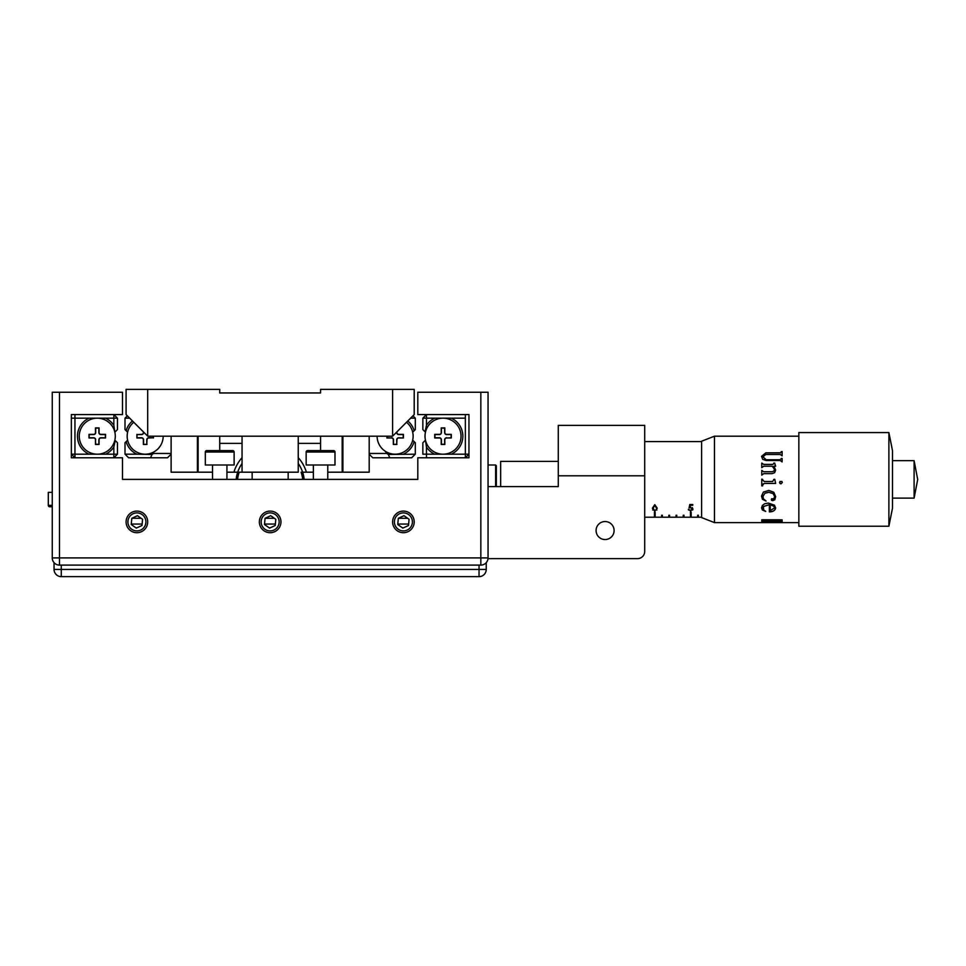 <?xml version="1.0" encoding="UTF-8"?>
<svg xmlns="http://www.w3.org/2000/svg" width="966" height="966" viewBox="0 0 966 966"><rect width="100%" height="100%" fill="white"/><g stroke="black" fill="none" stroke-linecap="round" stroke-linejoin="round"><path stroke-width="1.45" d="M242.055 436.185L242.055 472.193L226.938 472.193L237.684 472.193A34.208 34.208 0 0 0 236.127 479.402A34.208 34.208 0 0 1 242.055 463.475M298.24 463.475A34.208 34.208 0 0 1 304.181 479.402A34.208 34.208 0 0 0 302.612 472.193L313.37 472.193L302.612 472.193M237.684 472.193L298.24 472.193L298.24 436.185M342.906 436.185L342.906 472.193L369.193 472.193L369.193 436.185M198.127 472.193L212.532 472.193L198.127 472.193L198.127 436.185M219.729 450.591L219.729 436.185M320.567 392.957L320.567 389.358L414.209 389.358L414.209 414.571L392.607 436.185C402.073 426.706 402.073 426.706 392.607 436.185L147.701 436.185L126.087 414.571L126.087 389.358L219.729 389.358L219.729 392.957L320.567 392.957M320.567 436.185L320.567 450.591M342.181 472.193L327.776 472.193L342.181 472.193L342.181 436.185M171.115 436.185L171.115 472.193L197.402 472.193L197.402 436.185M596.082 530.539A9.008 9.008 0 0 0 605.09 539.547A9.008 9.008 0 0 0 614.098 530.539A9.008 9.008 0 0 0 605.09 521.531A9.008 9.008 0 0 0 596.082 530.539M644.708 475.791L558.276 475.791L558.276 425.378L644.708 425.378L644.708 551.429A7.209 7.209 0 0 1 637.5 558.626L488.011 558.626L637.5 558.626M558.276 475.791L558.276 486.598L488.047 486.598M54.06 562.671L54.06 569.433A7.209 7.209 0 0 0 61.269 576.642L479.039 576.642A7.209 7.209 0 0 0 486.236 569.433L486.236 562.671M226.938 464.996L226.938 479.402L252.15 479.402L252.15 472.193M59.469 392.244L59.469 557.913L52.261 557.913L52.261 392.244L122.489 392.244L122.489 414.571L71.351 414.571L71.351 457.787L122.489 457.787L122.489 479.402L212.532 479.402L212.532 464.996M327.776 464.996L327.776 479.402L417.807 479.402L417.807 457.787L468.957 457.787L468.957 414.571L417.807 414.571L417.807 392.244L488.047 392.244L488.047 557.913L480.839 557.913L480.839 392.244M288.158 472.193L288.158 479.402L313.37 479.402L313.37 464.996M122.489 457.787L122.489 479.402L417.807 479.402L417.807 457.787M480.839 565.11A7.209 7.209 0 0 0 488.047 557.913A7.209 7.209 0 0 1 480.839 565.11L59.469 565.11A7.209 7.209 0 0 1 52.261 557.913A7.209 7.209 0 0 0 59.469 565.11L59.469 557.913L480.839 557.913L480.839 565.11M394.406 521.894A9.008 9.008 0 0 0 403.402 530.902A9.008 9.008 0 0 0 412.41 521.894A9.008 9.008 0 0 0 403.402 512.898A9.008 9.008 0 0 0 394.406 521.894M127.898 521.894A9.008 9.008 0 0 0 136.894 530.902A9.008 9.008 0 0 0 145.902 521.894A9.008 9.008 0 0 0 136.894 512.898A9.008 9.008 0 0 0 127.898 521.894M261.146 521.894A9.008 9.008 0 0 0 270.154 530.902A9.008 9.008 0 0 0 279.15 521.894A9.008 9.008 0 0 0 270.154 512.898A9.008 9.008 0 0 0 261.146 521.894M495.606 486.598L495.606 464.996L496.331 465.709L496.331 486.598M657.266 508.261L654.779 511.05L652.376 508.261L654.779 504.638L657.266 508.261M691.161 512.004L691.161 517.196L690.448 517.196L690.448 512.004L691.161 512.004M676.043 515.264L676.755 515.264L676.755 517.196L676.043 517.196L676.043 515.264L676.043 517.196M662.35 515.264L661.638 515.264L661.638 517.196L662.35 517.196L662.35 515.264M655.153 512.004L655.153 517.196L654.429 517.196L654.429 512.004L655.153 512.004M669.559 515.264L668.834 515.264L668.834 517.196L669.559 517.196L669.559 515.264M683.24 515.264L683.964 515.264L683.964 517.196L683.24 517.196L683.24 515.264L683.24 517.196M698.37 515.264L697.645 515.264L697.645 517.196L698.37 517.196L698.37 515.264L698.37 517.196M689.06 508.007L689.796 504.506L692.755 504.506L692.755 505.303L690.304 505.303L689.917 507.15L693.033 509.022L690.521 510.857L688.323 509.42L690.557 510.35L692.393 509.01L690.654 507.681L689.06 508.007M646.085 517.208L701.606 517.208L646.085 517.208M692.707 510L691.825 510M689.35 510L688.553 510M656.916 510L656.143 510M653.451 510L652.702 510M661.638 515.264L661.638 517.196M683.964 515.264L683.964 517.196M697.645 515.264L697.645 517.196M692.393 504.506L692.393 505.303M692.393 507.609L692.393 509.01M690.654 504.506L690.654 505.303M690.654 507.029L690.654 507.681M658.027 517.208L658.752 517.208M665.236 517.208L665.96 517.208M686.85 517.208L687.563 517.208M694.047 517.208L694.771 517.208M644.708 517.208L701.256 517.208M680.366 517.208L679.641 517.208M673.157 517.208L672.433 517.208M656.626 508.261L654.803 505.423L653.016 508.261L654.803 510.567L656.349 509.686L656.626 508.261M765.929 452.776L761.546 456.387L762.754 459.369L766.171 460.516L780.166 460.516L782.11 461.893L782.11 458.415L779.948 459.744L766.171 459.744L762.947 456.833L765.712 454.503L780.383 454.503L782.11 455.831L782.11 451.52L780.383 452.861L765.929 452.861L780.383 452.776L781.24 451.931M773.851 466.216L775.65 470.056L774.623 472.724L771.882 473.654L763.695 473.654L761.763 475.151L761.763 470.37L763.695 471.746L771.882 471.746L773.814 471.166L774.575 469.428L772.281 466.216L763.695 466.216L761.763 467.653L761.763 463.076L763.695 464.38L772.824 464.38L774.684 463.076L775.65 466.216L773.851 466.216M775.638 483.423L764.239 483.423L762.838 484.159L762.621 485.886L761.763 485.886L761.763 479.136L764.239 481.503L772.715 481.503L773.899 479.353L774.792 479.353L775.65 483.435L764.239 483.435L761.763 485.874M782.327 482.457L780.926 483.845L779.924 483.459L779.924 481.479L781.917 481.479L782.327 482.469L780.926 483.857L779.502 482.457M774.792 499.82L771.58 500.388L771.725 498.722L773.706 498.867L774.684 496.621L773.138 493.662L768.864 492.286L764.915 493.264L762.947 496.427L763.406 498.794L766.062 501.04L762.488 499.337L761.546 496.126L763.369 492.08L768.864 490.426L773.79 492.286L775.65 496.621L774.792 499.82M769.371 504.723L769.371 511.895C773.114 511.775 775.203 510.459 775.65 507.935L774.466 505.182L768.332 503.057L764.637 503.769L762.403 505.411L761.546 507.862L762.428 510L765.712 511.412L763.756 510.06L763.345 506.619L769.371 504.638L763.345 506.534L762.947 508.116M714.466 522.618L701.606 517.571L701.606 441.22L714.466 436.185L714.466 522.618L798.846 522.618M798.846 432.575L798.846 526.216L888.889 526.216L888.889 432.575L798.846 432.575M888.889 432.575L892.487 450.591L892.487 508.213L888.889 526.216M914.102 460.673L914.102 498.13L917.7 479.486L914.102 460.673L892.487 460.673M781.24 451.617L782.11 451.617M761.546 456.411L765.929 452.861M781.24 458.488L782.11 458.488M781.24 458.802L779.948 459.816L766.171 459.816L762.947 456.882M773.79 463.137L774.684 463.137L775.65 466.252M761.763 463.137L763.695 464.429L772.824 464.429L773.79 463.523M761.763 470.406L763.695 471.77L771.882 471.77L773.814 471.191L774.575 469.44M773.899 466.252L775.65 470.092M773.899 479.402L774.804 479.812M761.763 479.136L762.633 479.414M766.062 500.968L762.488 499.277L761.546 496.065M774.684 496.596L773.138 493.614L768.864 492.237L764.915 493.215L762.947 496.403M775.65 496.56L774.792 499.748L772.715 500.69L771.339 499.47M781.24 519.913L782.11 519.829L782.11 522.377L776.833 522.425L780.25 522.099L781.24 521.459L780.274 521L768.429 521.845L776.048 521.845M771.725 520.867L764.021 521L762.621 521.435L763.72 522.183L767.354 522.485L761.763 522.389L761.763 519.793L762.621 519.913M764.867 522.304L761.763 522.244M771.991 520.867L762.633 521.386M780.25 521.954L781.24 521.326L780.274 520.867L772.824 521M782.11 522.232L778.62 522.268M762.621 519.793L781.24 519.829M767.318 520.867L771.725 521M771.882 521L776.942 520.819M768.429 521.845L771.399 521.797L771.991 521M774.672 507.899L773.657 506.075L770.264 504.723L770.264 510.507L774.684 507.935L773.657 506.16L770.264 504.807M765.712 511.304L762.428 509.891L761.546 507.766M775.65 507.838C775.203 510.35 773.114 511.666 769.371 511.787M558.276 461.386L500.642 461.386L500.642 486.598M298.24 457.679A37.819 37.819 0 0 1 306.391 472.193M233.917 472.193A37.819 37.819 0 0 1 242.055 457.679M302.732 479.402A32.772 32.772 0 0 0 301.09 472.193M239.206 472.193A32.772 32.772 0 0 0 237.576 479.402M131.811 518.295L141.157 518.295L131.811 518.295M265.058 518.295L274.416 518.295L265.058 518.295M398.318 518.295L407.664 518.295L398.318 518.295M131.267 524.055L142.123 524.055L131.267 524.055M264.527 524.055L275.37 524.055L264.527 524.055M397.775 524.055L408.63 524.055L397.775 524.055M135.832 527.762L137.075 527.762M269.079 527.762L270.323 527.762M402.339 527.762L403.583 527.762M113.843 425.318L113.843 418.169L117.454 418.169L117.454 429.592L114.845 432.2L113.843 425.318A19.803 19.803 0 0 0 105.536 418.169L89.029 418.169A19.803 19.803 0 0 0 89.029 454.189L113.843 454.189L113.843 447.041L115.208 440.52L117.454 442.766L117.454 454.189L113.843 454.189L113.843 457.787L117.454 454.189M105.536 454.189A19.803 19.803 0 0 0 113.843 447.041L115.208 440.52M89.029 418.169L74.95 418.169L74.95 457.787L71.351 454.189L89.029 454.189M117.454 418.169L113.843 414.571L113.843 418.169L105.536 418.169M71.351 418.169L74.95 418.169L74.95 414.571M132.487 420.971A19.803 19.803 0 0 0 126.135 430.727L127.621 432.2L125.012 429.592L125.012 418.169L127.355 415.827M129.698 418.169L125.012 418.169M125.012 454.189L125.012 442.766L127.621 440.158L126.135 441.643A19.803 19.803 0 0 0 136.93 454.189L125.012 454.189L128.611 457.787L150.587 457.787L151.964 454.479L153.654 453.465L171.115 453.465M171.115 454.189L167.504 457.787L150.587 457.787M136.93 454.189L151.964 454.479M426.453 447.041L426.453 454.189L422.854 454.189L422.854 442.766L425.463 440.158L426.453 447.041A19.803 19.803 0 0 0 434.772 454.189L451.279 454.189A19.803 19.803 0 0 0 451.279 418.169L426.453 418.169L426.453 425.318L425.1 431.838L422.854 429.592L422.854 418.169L426.453 418.169L426.453 414.571L422.854 418.169M434.772 418.169A19.803 19.803 0 0 0 426.453 425.318M451.279 454.189L465.358 454.189L465.358 414.571M465.358 418.169L451.279 418.169M465.358 454.189L468.957 454.189L465.358 457.787L465.358 454.189M434.772 454.189L426.453 454.189L426.453 457.787M412.953 415.827L415.295 418.169L415.295 429.592L412.687 432.2L414.16 430.727A19.803 19.803 0 0 0 407.809 420.971M369.193 453.465L386.642 453.465L388.344 454.479L415.295 454.189L411.685 457.787L372.791 457.787L369.193 454.189M388.344 454.479L389.709 457.787M403.377 454.189A19.803 19.803 0 0 0 414.16 441.643L412.687 440.158L415.295 442.766L415.295 454.189M415.295 418.169L410.61 418.169M385.398 451.339L386.642 453.465M49.737 506.776L52.261 506.776L49.737 506.776A1.437 1.437 0 0 1 48.3 505.327L48.3 492.358L52.261 492.358M206.76 450.591L232.697 450.591A1.437 1.437 0 0 1 234.134 452.028L234.134 464.996L205.323 464.996L205.323 452.028A1.437 1.437 0 0 1 206.76 450.591M307.611 450.591L333.536 450.591A1.437 1.437 0 0 1 334.985 452.028L334.985 464.996L306.162 464.996L306.162 452.028A1.437 1.437 0 0 1 307.611 450.591M446.63 437.984L451.11 437.779L451.11 434.579L446.63 434.579A2.004 2.004 0 0 1 444.626 432.575L444.626 428.095L441.426 428.095L441.426 432.575A2.004 2.004 0 0 1 439.421 434.579L434.942 434.579L434.942 437.779L439.421 437.779A2.004 2.004 0 0 1 441.426 439.784L441.426 444.263L444.626 444.263L444.626 439.784A2.004 2.004 0 0 1 446.63 437.779A2.004 2.004 0 0 0 444.626 439.784L444.819 439.784A1.799 1.799 0 0 1 446.63 437.984L451.303 437.984L451.303 434.374L446.63 434.374A1.799 1.799 0 0 1 444.819 432.575L444.819 427.902L441.22 427.902L441.22 432.575A1.799 1.799 0 0 1 439.421 434.374L434.736 434.374L434.736 437.984L439.421 437.984A1.799 1.799 0 0 1 441.22 439.784L441.22 444.469L444.819 444.469L444.819 439.784M387.04 436.185L387.04 437.779L391.52 437.984L386.835 437.984L391.52 437.984A1.799 1.799 0 0 1 393.319 439.784L393.319 444.469L396.929 444.469L393.319 444.469L396.724 444.263L396.724 439.784A2.004 2.004 0 0 1 398.729 437.779L403.402 437.984L403.402 434.374L398.729 434.374A1.799 1.799 0 0 1 396.929 432.575L396.929 431.862M143.584 432.056L143.584 432.575A2.004 2.004 0 0 1 141.579 434.579L137.1 434.579L136.894 437.984L136.894 434.374L136.894 437.984L141.579 437.984A1.799 1.799 0 0 1 143.379 439.784L143.379 444.469L146.977 444.469L143.379 444.469L146.784 444.263L146.784 439.784A2.004 2.004 0 0 1 148.776 437.779L153.268 437.779L153.268 436.185M153.461 436.185L153.461 437.984L153.461 436.185M95.477 439.784L95.682 444.263L98.882 444.263L98.882 439.784A2.004 2.004 0 0 1 100.887 437.779L105.366 437.779L105.366 434.579L100.887 434.579A2.004 2.004 0 0 1 98.882 432.575L98.882 428.095L95.682 428.095L95.682 432.575A2.004 2.004 0 0 1 93.678 434.579L89.198 434.579L89.198 437.779L93.678 437.779A2.004 2.004 0 0 1 95.682 439.784A2.004 2.004 0 0 0 93.678 437.779L93.678 437.984A1.799 1.799 0 0 1 95.477 439.784L95.477 444.469L99.075 444.469L99.075 439.784A1.799 1.799 0 0 1 100.887 437.984L105.56 437.984L105.56 434.374L100.887 434.374A1.799 1.799 0 0 1 99.075 432.575L99.075 427.902L95.477 427.902L95.477 432.575A1.799 1.799 0 0 1 93.678 434.374L88.993 434.374L88.993 437.984L93.678 437.984M425.016 436.185A18.004 18.004 0 0 0 443.02 454.189A18.004 18.004 0 0 0 461.036 436.185A18.004 18.004 0 0 0 443.02 418.169A18.004 18.004 0 0 0 425.016 436.185M377.114 436.185A18.004 18.004 0 0 0 395.118 454.189A18.004 18.004 0 0 0 406.529 422.251M403.208 437.779L403.208 434.579L398.729 434.579A2.004 2.004 0 0 1 396.724 432.575L396.724 432.056M386.835 436.185L387.04 437.779M391.52 437.779A2.004 2.004 0 0 1 393.524 439.784L393.524 444.263M396.724 444.263L396.929 439.784A1.799 1.799 0 0 1 398.729 437.984L403.402 437.984M133.767 422.251A18.004 18.004 0 0 0 145.178 454.189A18.004 18.004 0 0 0 163.182 436.185M146.784 444.263L146.977 439.784A1.799 1.799 0 0 1 148.776 437.984L153.268 437.779M137.1 437.779L141.579 437.779A2.004 2.004 0 0 1 143.584 439.784L143.584 444.263M143.379 431.862L143.379 432.575A1.799 1.799 0 0 1 141.579 434.374L137.1 434.579M79.272 436.185A18.004 18.004 0 0 0 97.276 454.189A18.004 18.004 0 0 0 115.292 436.185A18.004 18.004 0 0 0 97.276 418.169A18.004 18.004 0 0 0 79.272 436.185M409.077 519.297L403.993 515.687L398.318 518.283L397.738 524.502L402.822 528.112L408.497 525.504L409.077 519.297M414.16 522.908A10.807 10.807 0 0 0 404.416 511.135A10.807 10.807 0 0 0 392.655 520.891A10.807 10.807 0 0 0 402.399 532.652A10.807 10.807 0 0 0 414.16 522.908M275.238 525.504L275.817 519.297L270.734 515.687L265.058 518.283L264.479 524.502L269.574 528.112L275.238 525.504M280.913 522.908A10.807 10.807 0 0 0 271.156 511.135A10.807 10.807 0 0 0 259.395 520.891A10.807 10.807 0 0 0 269.152 532.652A10.807 10.807 0 0 0 280.913 522.908M142.57 519.297L137.474 515.687L131.811 518.283L131.231 524.502L136.315 528.112L141.99 525.504L142.57 519.297M147.653 522.908A10.807 10.807 0 0 0 137.897 511.135A10.807 10.807 0 0 0 126.135 520.891A10.807 10.807 0 0 0 135.892 532.652A10.807 10.807 0 0 0 147.653 522.908M275.286 565.11L259.383 565.11L275.286 565.11M219.729 443.382L242.055 443.382M298.24 443.382L320.567 443.382M392.607 436.185L392.607 389.358M147.701 389.358L147.701 436.185M479.039 576.642L479.039 569.433L486.236 569.433M54.06 569.433L479.039 569.433L479.039 565.11M61.269 565.11L61.269 576.642M48.3 505.327L52.261 505.327M234.134 452.028L205.323 452.028M334.985 452.028L306.162 452.028M495.606 464.996L488.047 464.996M644.708 441.583L701.606 441.583M714.466 436.185L798.846 436.185M892.487 498.13L914.102 498.13"/></g></svg>

